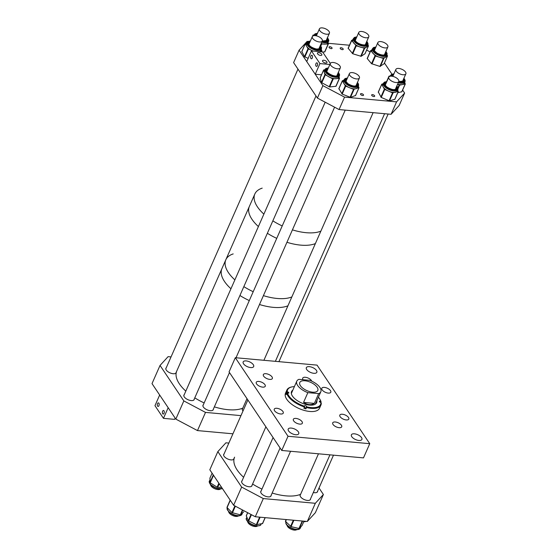 <?xml version="1.0" encoding="UTF-8"?>
<svg xmlns="http://www.w3.org/2000/svg" width="558" height="558" viewBox="0 0 558 558"><rect width="100%" height="100%" fill="white"/><g stroke="black" fill="none" stroke-linecap="round" stroke-linejoin="round"><path stroke-width="0.84" d="M324.386 387.392A4.917 2.274 23.8 0 0 321.799 388.256A4.917 2.274 23.8 0 0 323.445 391.193A4.917 2.274 23.8 0 0 328.209 393.09A4.917 2.274 23.8 0 0 330.803 392.225A4.917 2.274 23.8 0 0 329.157 389.289A4.917 2.274 23.8 0 0 324.386 387.392M311.72 381.156A4.917 2.274 23.8 0 0 305.303 377.271A4.917 2.274 23.8 0 0 302.715 378.136A4.917 2.274 23.8 0 0 303.022 379.712M265.936 373.7A4.917 2.274 23.8 0 0 263.348 374.564A4.917 2.274 23.8 0 0 264.994 377.501A4.917 2.274 23.8 0 0 269.758 379.391A4.917 2.274 23.8 0 0 272.353 378.533A4.917 2.274 23.8 0 0 270.707 375.59A4.917 2.274 23.8 0 0 265.936 373.7M258.835 381.435A4.917 2.274 23.8 0 0 256.248 382.3A4.917 2.274 23.8 0 0 257.894 385.236A4.917 2.274 23.8 0 0 262.658 387.133A4.917 2.274 23.8 0 0 265.245 386.269A4.917 2.274 23.8 0 0 263.606 383.332A4.917 2.274 23.8 0 0 258.835 381.435M276.852 408.289A4.917 2.274 23.8 0 0 274.264 409.154A4.917 2.274 23.8 0 0 275.903 412.09A4.917 2.274 23.8 0 0 280.674 413.987A4.917 2.274 23.8 0 0 283.262 413.122A4.917 2.274 23.8 0 0 281.623 410.186A4.917 2.274 23.8 0 0 276.852 408.289M295.935 418.409A4.917 2.274 23.8 0 0 293.348 419.274A4.917 2.274 23.8 0 0 294.987 422.211A4.917 2.274 23.8 0 0 299.758 424.108A4.917 2.274 23.8 0 0 302.345 423.243A4.917 2.274 23.8 0 0 300.699 420.307A4.917 2.274 23.8 0 0 295.935 418.409M335.302 421.988A4.917 2.274 23.8 0 0 332.714 422.845A4.917 2.274 23.8 0 0 334.354 425.789A4.917 2.274 23.8 0 0 339.125 427.679A4.917 2.274 23.8 0 0 341.712 426.821A4.917 2.274 23.8 0 0 340.073 423.878A4.917 2.274 23.8 0 0 335.302 421.988M342.403 414.245A4.917 2.274 23.8 0 0 339.815 415.11A4.917 2.274 23.8 0 0 341.461 418.047A4.917 2.274 23.8 0 0 346.225 419.944A4.917 2.274 23.8 0 0 348.813 419.079A4.917 2.274 23.8 0 0 347.174 416.142A4.917 2.274 23.8 0 0 342.403 414.245M291.248 428.077A5.74 2.651 23.8 0 0 288.221 429.081A5.74 2.651 23.8 0 0 290.146 432.513A5.74 2.651 23.8 0 0 295.705 434.724A5.74 2.651 23.8 0 0 298.732 433.719A5.74 2.651 23.8 0 0 296.814 430.288A5.74 2.651 23.8 0 0 291.248 428.077M354.407 433.81A5.74 2.651 23.8 0 0 351.387 434.822A5.74 2.651 23.8 0 0 353.305 438.246A5.74 2.651 23.8 0 0 358.871 440.464A5.74 2.651 23.8 0 0 361.891 439.453A5.74 2.651 23.8 0 0 359.973 436.028A5.74 2.651 23.8 0 0 354.407 433.81M309.355 366.655A5.74 2.651 23.8 0 0 306.335 367.666A5.74 2.651 23.8 0 0 308.253 371.091A5.74 2.651 23.8 0 0 313.812 373.302A5.74 2.651 23.8 0 0 316.839 372.298A5.74 2.651 23.8 0 0 314.921 368.866A5.74 2.651 23.8 0 0 309.355 366.655M246.19 360.914A5.74 2.651 23.8 0 0 243.169 361.926A5.74 2.651 23.8 0 0 245.088 365.357A5.74 2.651 23.8 0 0 250.654 367.569A5.74 2.651 23.8 0 0 253.674 366.557A5.74 2.651 23.8 0 0 251.756 363.132A5.74 2.651 23.8 0 0 246.19 360.914M281.748 450.466L229.045 371.9L235.309 357.699L317.049 365.12L369.752 443.687L288.012 436.258L281.748 450.466L363.488 457.888L369.752 443.687M235.309 357.699L288.012 436.258M292.476 390.956A15.296 7.066 23.8 0 0 292.029 391.081M292.824 390.168A13.713 6.333 23.8 0 0 291.548 391.604A13.713 6.333 23.8 0 0 305.268 404.285A13.713 6.333 23.8 0 0 316.644 402.674A13.713 6.333 23.8 0 0 316.846 400.763M292.629 390.607A13.713 6.333 23.8 0 0 291.464 391.828M294.394 386.603A18.058 8.335 23.8 0 0 291.743 386.945L291.178 387.078A18.595 8.586 23.8 0 0 286.889 390.077L285.515 393.188A18.595 8.586 23.8 0 0 304.124 410.381A18.595 8.586 23.8 0 0 319.546 408.198L320.92 405.087A18.595 8.586 23.8 0 0 321.262 403.057L320.466 402.339A1.095 0.502 -156.2 0 1 319.371 401.328A1.095 0.502 -156.2 0 1 320.278 401.195L320.759 401.335A18.058 8.335 23.8 0 0 319.957 399.389A18.058 8.335 23.8 0 0 318.416 397.198M320.843 402.444L321.073 401.92A18.595 8.586 23.8 0 0 320.236 399.898L319.957 399.389M286.568 393.606L285.961 393.432A18.595 8.586 23.8 0 0 286.142 394.576L286.735 393.237A18.595 8.586 23.8 0 0 304.473 406.963L303.887 408.296A18.595 8.586 23.8 0 0 304.905 408.602A18.595 8.586 23.8 0 0 305.917 408.875L306.509 407.542A18.595 8.586 23.8 0 0 320.92 405.087M306.509 407.542L306.656 406.817A18.058 8.335 23.8 0 0 320.948 402.478M304.473 406.963L304.577 405.966A1.095 0.502 -156.2 0 1 304.591 405.812A1.095 0.502 -156.2 0 1 305.651 405.736A1.095 0.502 -156.2 0 1 306.614 406.545L306.656 406.817M286.735 393.237L287.433 392.944A18.058 8.335 23.8 0 0 304.619 406.238M286.889 390.077A18.595 8.586 23.8 0 0 286.547 392.1L287.726 391.939A1.095 0.502 -156.2 0 1 288.821 392.951A1.095 0.502 -156.2 0 1 287.914 393.076L287.433 392.944M291.743 386.945A18.058 8.335 23.8 0 0 287.244 391.8M285.961 393.432L286.547 392.1M321.073 401.92L320.759 401.335M316.539 402.89A13.713 6.333 23.8 0 0 316.651 401.202M316.707 401.962A15.296 7.066 23.8 0 0 316.498 401.551M305.917 408.875L305.826 408.323A1.095 0.502 23.8 0 0 304.284 407.396M300.434 385.724A9.849 4.548 23.8 0 0 309.843 391.667A9.849 4.548 23.8 0 0 317.802 390.46A9.849 4.548 23.8 0 0 317.153 387.245A9.849 4.548 23.8 0 0 307.751 381.295A9.849 4.548 23.8 0 0 299.786 382.509A9.849 4.548 23.8 0 0 300.434 385.724M298.935 379.342A13.127 6.061 23.8 0 0 296.786 381.184A13.127 6.061 23.8 0 0 297.651 385.473A13.127 6.061 23.8 0 0 307.856 392.644L318.66 393.627A13.127 6.061 23.8 0 0 320.808 391.779A13.127 6.061 23.8 0 0 319.943 387.496A13.127 6.061 23.8 0 0 309.739 380.326L298.935 379.342M314.356 403.392C311.148 405.338 307.542 405.01 303.545 402.409L314.356 403.392L318.66 393.627M303.545 402.409L307.856 392.644M287.935 305.805A39.381 18.184 -156.2 0 1 273.253 307.346A39.381 18.184 -156.2 0 1 259.498 304.515A39.381 18.184 -156.2 0 0 281.706 307.319A39.381 18.184 -156.2 0 0 287.935 305.805M291.855 296.926A39.381 18.184 -156.2 0 1 277.166 298.467A39.381 18.184 -156.2 0 1 263.411 295.635A39.381 18.184 -156.2 0 0 291.855 296.926M249.293 300.581A39.381 18.184 -156.2 0 1 239.919 295.503A39.381 18.184 -156.2 0 0 249.293 300.581M185.814 391.116A39.381 18.184 -156.2 0 1 176.774 370.993L221.917 268.642A39.381 18.184 -156.2 0 0 230.956 288.765A39.381 18.184 -156.2 0 1 221.917 268.642L225.83 259.763A39.381 18.184 -156.2 0 1 233.195 253.911M253.206 291.701A39.381 18.184 -156.2 0 1 243.839 286.624A39.381 18.184 -156.2 0 0 253.206 291.701M225.83 259.763A39.381 18.184 -156.2 0 0 234.869 279.886A39.381 18.184 -156.2 0 1 225.83 259.763L254.839 193.996A39.381 18.184 -156.2 0 1 262.204 188.137M258.396 226.548A39.381 18.184 -156.2 0 1 249.356 206.425A39.381 18.184 -156.2 0 0 258.396 226.548M315.382 243.581A39.381 18.184 -156.2 0 1 286.938 242.291A39.381 18.184 -156.2 0 0 300.692 245.122A39.381 18.184 -156.2 0 0 315.382 243.581M276.733 238.357A39.381 18.184 -156.2 0 1 267.366 233.286A39.381 18.184 -156.2 0 0 276.733 238.357M320.864 231.151A39.381 18.184 -156.2 0 1 306.175 232.693A39.381 18.184 -156.2 0 1 292.42 229.861A39.381 18.184 -156.2 0 0 316.993 232.302A39.381 18.184 -156.2 0 0 320.864 231.151M282.215 225.927A39.381 18.184 -156.2 0 1 272.848 220.856A39.381 18.184 -156.2 0 0 282.215 225.927M254.839 193.996A39.381 18.184 -156.2 0 0 263.878 214.119A39.381 18.184 -156.2 0 1 254.839 193.996L175.784 373.225M329.924 46.739A1.639 0.76 23.8 0 0 329.067 47.025A1.639 0.76 23.8 0 0 329.611 48.009A1.639 0.76 23.8 0 0 331.201 48.637A1.639 0.76 23.8 0 0 332.066 48.351A1.639 0.76 23.8 0 0 331.522 47.374A1.639 0.76 23.8 0 0 329.924 46.739M341.077 47.751A1.639 0.76 23.8 0 0 340.213 48.037A1.639 0.76 23.8 0 0 340.757 49.02A1.639 0.76 23.8 0 0 342.347 49.655A1.639 0.76 23.8 0 0 343.212 49.362A1.639 0.76 23.8 0 0 342.668 48.386A1.639 0.76 23.8 0 0 341.077 47.751M361.382 93.625A1.639 0.76 23.8 0 0 360.517 93.911A1.639 0.76 23.8 0 0 361.068 94.888A1.639 0.76 23.8 0 0 362.658 95.523A1.639 0.76 23.8 0 0 363.523 95.237A1.639 0.76 23.8 0 0 362.972 94.253A1.639 0.76 23.8 0 0 361.382 93.625M372.528 94.637A1.639 0.76 23.8 0 0 371.663 94.923A1.639 0.76 23.8 0 0 372.214 95.906A1.639 0.76 23.8 0 0 373.804 96.534A1.639 0.76 23.8 0 0 374.669 96.248A1.639 0.76 23.8 0 0 374.118 95.265A1.639 0.76 23.8 0 0 372.528 94.637M344.551 97.134L339.069 109.563L391.088 114.292L396.571 101.863L344.551 97.134L322.887 85.646L299.088 50.171L293.606 62.601L317.404 98.075L322.887 85.646M339.069 109.563L317.404 98.075M308.156 41.473L307.144 41.383L299.088 50.171M349.454 45.226L328.285 43.301M370.1 51.908L366.634 50.067M391.088 114.292L399.144 105.504L404.627 93.074L402.618 90.075M391.953 74.179L384.441 62.991M396.571 101.863L404.627 93.074M386.973 55.054L387.573 55.891L385.69 57.202A7.91 3.655 -156.2 0 1 379.461 57.23A7.91 3.655 -156.2 0 1 375.729 55.542A7.91 3.655 -156.2 0 1 372.904 53.233A7.91 3.655 -156.2 0 1 371.9 50.018L372.521 48.616A7.91 3.655 -156.2 0 0 376.343 54.14A7.91 3.655 -156.2 0 0 386.994 54.998L386.38 56.407A7.91 3.655 -156.2 0 1 385.69 57.202L383.423 58.457L375.492 55.995L370.777 50.75L372.109 49.55M385.18 54.231A5.936 2.741 23.8 0 0 385.166 53.08M375.171 48.672A5.936 2.741 23.8 0 0 374.313 49.439M384.071 63.786L379.914 66.423L371.53 63.682L367.192 58.492L370.7 50.604M347.474 77.98L345.13 78.518L344.063 79.634A7.91 3.655 -156.2 0 0 346.727 84.37A7.91 3.655 -156.2 0 0 358.543 86.016L357.922 87.425A7.91 3.655 -156.2 0 1 356.478 88.582A7.91 3.655 -156.2 0 1 349.615 87.745A7.91 3.655 -156.2 0 1 346.106 85.772A7.91 3.655 -156.2 0 1 343.819 83.386L342.326 80.784L343.798 80.24M355.523 95.509L350.508 97.378L342.18 94.093L338.915 88.666M358.362 86.427L358.94 87.752L353.549 89.357L345.444 85.995L343.819 83.386A7.91 3.655 -156.2 0 1 343.442 81.036L344.063 79.634M346.72 79.689A5.936 2.741 23.8 0 0 345.862 80.457M356.736 84.042A5.936 2.741 23.8 0 1 356.736 85.221A5.936 2.741 23.8 0 0 356.708 84.098M338.378 72.268L339.634 74.807L338.839 77.304A7.91 3.655 -156.2 0 1 338.504 77.799A7.91 3.655 -156.2 0 1 336.272 78.699A7.91 3.655 -156.2 0 1 328.976 76.892A7.91 3.655 -156.2 0 1 324.31 72.303A7.91 3.655 -156.2 0 1 324.358 70.915L324.979 69.513A7.91 3.655 -156.2 0 1 325.314 69.018M339.111 76.69L339.348 78.392L332.687 78.873L324.944 74.591L323.668 70.015L324.889 69.722M337.639 75.128A5.936 2.741 23.8 0 0 337.625 73.977M327.63 69.569A5.936 2.741 23.8 0 0 327.009 69.987A5.936 2.741 23.8 0 0 326.772 70.336M339.452 78.364L336.014 86.26L329.68 86.964L321.429 82.556L320.187 77.848M313.366 51.092A7.91 3.655 -156.2 0 1 312.292 50.68A7.91 3.655 -156.2 0 1 306.642 46.279A7.91 3.655 -156.2 0 1 306.342 44.061L306.963 42.659A7.91 3.655 -156.2 0 0 309.376 47.207A7.91 3.655 -156.2 0 0 316.721 50.373A7.91 3.655 -156.2 0 0 321.443 49.048L320.822 50.45A7.91 3.655 -156.2 0 1 319.315 51.636L321.903 50.813L321.241 49.509M319.622 48.274A5.936 2.741 23.8 0 0 319.608 47.123M309.613 42.715A5.936 2.741 23.8 0 0 308.762 43.482M313.24 51.085L307.995 48.706L305.282 43.852L306.719 43.21M308.149 58.374L304.48 56.665L301.864 51.573M368.057 44.054A7.91 3.655 -156.2 0 1 367.91 44.884L367.297 46.286A7.91 3.655 -156.2 0 1 366.543 47.123A7.91 3.655 -156.2 0 1 360.238 47.06A7.91 3.655 -156.2 0 1 353.751 43.029A7.91 3.655 -156.2 0 1 352.67 40.727A7.91 3.655 -156.2 0 1 352.816 39.897L353.437 38.495A7.91 3.655 -156.2 0 0 353.291 39.325A7.91 3.655 -156.2 0 0 360.022 45.365A7.91 3.655 -156.2 0 0 367.91 44.884L368.092 43.866L366.836 41.25M364.988 53.735L361.131 56.302L352.754 53.756L348.143 48.246M367.875 44.968L368.496 45.854L364.639 48.337L356.269 45.791L351.68 40.546L353.04 39.395M366.097 44.11A5.936 2.741 23.8 0 0 366.194 43.517A5.936 2.741 23.8 0 0 366.083 42.959M356.088 38.551A5.936 2.741 23.8 0 0 355.23 39.318A5.936 2.741 23.8 0 0 355.146 39.618M326.737 39.332A5.936 2.741 23.8 0 1 326.737 40.511A5.936 2.741 23.8 0 0 326.709 39.381M316.721 34.973A5.936 2.741 23.8 0 0 315.87 35.726L315.87 35.726A5.936 2.741 23.8 0 1 316.742 34.924M313.108 35.865L313.017 35.098L314.042 34.973M328.132 42.234L328.146 44.033L320.983 44.019M327.379 37.567C328.753 39.625 329.143 40.873 328.543 41.306L327.923 42.708A7.91 3.655 -156.2 0 1 324.875 44.131A7.91 3.655 -156.2 0 1 321.171 43.58M328.306 43.991L324.84 51.894L322.663 52.054M386.84 81.552L384.497 82.096L383.43 83.212A7.91 3.655 -156.2 0 0 385.829 87.739A7.91 3.655 -156.2 0 0 397.91 89.594L397.289 90.996A7.91 3.655 -156.2 0 1 395.629 92.23A7.91 3.655 -156.2 0 1 388.647 91.177A7.91 3.655 -156.2 0 1 385.208 89.141A7.91 3.655 -156.2 0 1 383.067 86.755L381.756 84.188L383.2 83.735M394.82 99.247L389.512 100.914L381.233 97.441L378.359 92.063M397.694 90.089L398.231 91.512L392.539 92.879L384.511 89.336L383.067 86.755A7.91 3.655 -156.2 0 1 382.816 84.614L383.43 83.212M386.087 83.268A5.936 2.741 23.8 0 0 385.229 84.028A5.936 2.741 23.8 0 1 386.108 83.212M396.096 88.82A5.936 2.741 23.8 0 0 396.082 87.676M398.259 82.73A7.91 3.655 -156.2 0 0 405.01 81.852L404.397 83.254A7.91 3.655 -156.2 0 1 402.402 84.565A7.91 3.655 -156.2 0 1 397.645 84.132M393.188 75.525A5.936 2.741 23.8 0 0 392.337 76.272L392.344 76.265A5.936 2.741 23.8 0 1 393.209 75.469M403.197 81.084A5.936 2.741 23.8 0 0 403.183 79.933M404.745 82.458L405.199 84.007L399.612 85.13L397.568 84.307M389.135 76.69L388.975 76.216L390.356 75.874M401.816 91.749L397.763 92.754M272.158 493.028A39.381 18.184 23.8 0 0 300.595 494.318M233.593 459.38L234.583 457.162A39.381 18.184 23.8 0 0 243.623 477.285M252.586 484.023A39.381 18.184 23.8 0 0 261.953 489.094M224.072 453.905A5.608 2.588 23.8 0 0 223.702 454.386A5.608 2.588 23.8 0 0 225.571 457.734A5.608 2.588 23.8 0 0 231.005 459.897A5.608 2.588 23.8 0 0 233.955 458.913A5.608 2.588 23.8 0 0 234.06 458.327M242.088 480.766A5.608 2.588 23.8 0 0 241.719 481.24A5.608 2.588 23.8 0 0 243.588 484.588A5.608 2.588 23.8 0 0 249.021 486.75A5.608 2.588 23.8 0 0 251.972 485.767A5.608 2.588 23.8 0 0 252.076 485.174M261.165 490.887A5.608 2.588 23.8 0 0 260.802 491.361A5.608 2.588 23.8 0 0 262.672 494.709A5.608 2.588 23.8 0 0 268.105 496.871A5.608 2.588 23.8 0 0 271.055 495.888A5.608 2.588 23.8 0 0 271.16 495.288M313.338 492.498A5.608 2.588 23.8 0 0 314.579 492.707A5.608 2.588 23.8 0 0 317.53 491.724A5.608 2.588 23.8 0 0 317.635 491.124M300.532 494.465A5.608 2.588 23.8 0 0 300.169 494.939A5.608 2.588 23.8 0 0 302.045 498.287A5.608 2.588 23.8 0 0 307.479 500.442A5.608 2.588 23.8 0 0 310.429 499.459A5.608 2.588 23.8 0 0 310.534 498.866M228.85 443.08L225.906 442.815L217.843 451.603L209.822 469.787L233.628 505.262L241.649 487.078L217.843 451.603M319.016 487.992L323.389 494.507L315.326 503.295L263.306 498.566L255.292 516.75L233.628 505.262M263.306 498.566L241.649 487.078M315.326 503.295L307.305 521.479L255.292 516.75M323.389 494.507L315.368 512.69L307.305 521.479M287.084 525.294A5.461 2.525 23.8 0 0 294.303 530.1A5.461 2.525 23.8 0 0 296.828 529.598M247.717 521.723A5.461 2.525 23.8 0 0 250.298 524.876A5.461 2.525 23.8 0 0 257.461 526.02M228.634 511.602A5.461 2.525 23.8 0 0 235.853 516.401A5.461 2.525 23.8 0 0 238.378 515.899M210.617 484.749A5.461 2.525 23.8 0 0 217.836 489.554A5.461 2.525 23.8 0 0 220.361 489.045M209.92 478.157L210.206 482.803L217.118 487.176L221.659 487.427M226.953 507.403L230.168 500.114L226.953 507.403L231.961 512.6L240.533 514.908L243.686 511.846M286.17 519.554L285.431 521.312L291.074 526.654L299.297 528.524L302.108 525.434M246.329 515.808L248.268 520.754L256.289 524.722L262.553 523.516M242.793 408.156A39.381 18.184 -156.2 0 1 236.564 409.67A39.381 18.184 -156.2 0 1 214.356 406.866M204.151 402.932A39.381 18.184 -156.2 0 1 194.777 397.854M166.263 367.75A5.608 2.588 23.8 0 0 165.893 368.224A5.608 2.588 23.8 0 0 167.77 371.572A5.608 2.588 23.8 0 0 173.203 373.734A5.608 2.588 23.8 0 0 176.154 372.751A5.608 2.588 23.8 0 0 176.251 372.158M184.279 394.604A5.608 2.588 23.8 0 0 183.91 395.078A5.608 2.588 23.8 0 0 185.779 398.426A5.608 2.588 23.8 0 0 191.213 400.581A5.608 2.588 23.8 0 0 194.17 399.598A5.608 2.588 23.8 0 0 194.268 399.005M203.363 404.717A5.608 2.588 23.8 0 0 202.993 405.199A5.608 2.588 23.8 0 0 204.87 408.547A5.608 2.588 23.8 0 0 210.303 410.702A5.608 2.588 23.8 0 0 213.254 409.718A5.608 2.588 23.8 0 0 213.358 409.126M242.73 408.296A5.608 2.588 23.8 0 0 242.36 408.77A5.608 2.588 23.8 0 0 243.009 410.974M171.041 356.918L168.097 356.653L160.034 365.434L152.013 383.618L175.819 419.1L183.84 400.916L160.034 365.434M240.958 415.626L205.504 412.404L197.483 430.588L175.819 419.1M205.504 412.404L183.84 400.916M232.937 433.81L197.483 430.588M395.789 69.98A5.461 2.525 -156.2 0 1 395.887 69.401A5.461 2.525 -156.2 0 1 401.328 69.059A5.461 2.525 -156.2 0 1 405.987 73.231A5.461 2.525 -156.2 0 1 405.882 73.809A5.461 2.525 -156.2 0 1 400.442 74.144A5.461 2.525 -156.2 0 1 395.789 69.98M395.824 82.5A5.461 2.525 -156.2 0 1 390.579 80.38A5.461 2.525 -156.2 0 1 388.786 77.144A5.461 2.525 -156.2 0 1 391.744 76.188A5.461 2.525 -156.2 0 1 396.989 78.315A5.461 2.525 -156.2 0 1 398.782 81.552A5.461 2.525 -156.2 0 1 395.824 82.5M356.457 78.922A5.461 2.525 -156.2 0 1 351.212 76.802A5.461 2.525 -156.2 0 1 349.42 73.565A5.461 2.525 -156.2 0 1 352.377 72.617A5.461 2.525 -156.2 0 1 357.622 74.737A5.461 2.525 -156.2 0 1 359.415 77.974A5.461 2.525 -156.2 0 1 356.457 78.922M337.374 68.801A5.461 2.525 -156.2 0 1 332.122 66.681A5.461 2.525 -156.2 0 1 330.336 63.445A5.461 2.525 -156.2 0 1 333.286 62.496A5.461 2.525 -156.2 0 1 338.539 64.616A5.461 2.525 -156.2 0 1 340.324 67.853A5.461 2.525 -156.2 0 1 337.374 68.801M319.357 41.948A5.461 2.525 -156.2 0 1 314.105 39.827A5.461 2.525 -156.2 0 1 312.32 36.591A5.461 2.525 -156.2 0 1 315.277 35.642A5.461 2.525 -156.2 0 1 320.522 37.763A5.461 2.525 -156.2 0 1 322.315 40.999A5.461 2.525 -156.2 0 1 319.357 41.948M326.458 34.212A5.461 2.525 -156.2 0 1 321.213 32.085A5.461 2.525 -156.2 0 1 319.42 28.849A5.461 2.525 -156.2 0 1 322.378 27.9A5.461 2.525 -156.2 0 1 327.623 30.02A5.461 2.525 -156.2 0 1 329.415 33.257A5.461 2.525 -156.2 0 1 326.458 34.212M365.825 37.784A5.461 2.525 -156.2 0 1 360.58 35.663A5.461 2.525 -156.2 0 1 358.787 32.427A5.461 2.525 -156.2 0 1 361.744 31.478A5.461 2.525 -156.2 0 1 366.99 33.599A5.461 2.525 -156.2 0 1 368.782 36.835A5.461 2.525 -156.2 0 1 365.825 37.784M384.908 47.904A5.461 2.525 -156.2 0 1 379.663 45.784A5.461 2.525 -156.2 0 1 377.871 42.547A5.461 2.525 -156.2 0 1 380.828 41.599A5.461 2.525 -156.2 0 1 386.08 43.719A5.461 2.525 -156.2 0 1 387.866 46.956A5.461 2.525 -156.2 0 1 384.908 47.904M158.877 403.204A1.793 0.935 95.2 0 1 159.086 405.248A1.793 0.935 95.2 0 1 158.074 406.447A1.793 0.935 95.2 0 1 157.593 406.119A1.793 0.935 95.2 0 1 157.384 404.076A1.793 0.935 95.2 0 1 158.395 402.876A1.793 0.935 95.2 0 1 158.877 403.204M163.975 410.807A1.793 0.935 95.2 0 1 164.185 412.85A1.793 0.935 95.2 0 1 163.173 414.05A1.793 0.935 95.2 0 1 162.692 413.722A1.793 0.935 95.2 0 1 162.483 411.678A1.793 0.935 95.2 0 1 163.501 410.479A1.793 0.935 95.2 0 1 163.975 410.807M175.163 418.123L174.619 419.365L163.466 418.347L154.971 405.68L159.665 395.022L168.167 407.696L163.466 418.347M316.03 66.06A1.793 0.935 95.2 0 1 315.821 64.024A1.793 0.935 95.2 0 1 316.832 62.824A1.793 0.935 95.2 0 1 317.314 63.152A1.793 0.935 95.2 0 1 317.523 65.195A1.793 0.935 95.2 0 1 316.505 66.395A1.793 0.935 95.2 0 1 316.03 66.06M310.925 58.464A1.793 0.935 95.2 0 1 310.722 56.421A1.793 0.935 95.2 0 1 311.734 55.221A1.793 0.935 95.2 0 1 312.215 55.549A1.793 0.935 95.2 0 1 312.417 57.593A1.793 0.935 95.2 0 1 311.406 58.792A1.793 0.935 95.2 0 1 310.925 58.464M323.8 60.25A2.406 1.109 23.8 0 0 322.538 60.676A2.406 1.109 23.8 0 0 323.34 62.112A2.406 1.109 23.8 0 0 325.677 63.04A2.406 1.109 23.8 0 0 326.939 62.622A2.406 1.109 23.8 0 0 326.137 61.178A2.406 1.109 23.8 0 0 323.8 60.25M318.702 52.647A2.406 1.109 23.8 0 0 317.439 53.073A2.406 1.109 23.8 0 0 318.241 54.51A2.406 1.109 23.8 0 0 320.571 55.437A2.406 1.109 23.8 0 0 321.84 55.019A2.406 1.109 23.8 0 0 321.038 53.575A2.406 1.109 23.8 0 0 318.702 52.647M330.322 63.473L322.58 51.929L311.434 50.918L319.936 63.591L329.869 64.491M321.52 74.814L315.235 74.242L306.74 61.575L311.434 50.918M315.235 74.242L319.936 63.591M319.887 402.081L320.278 401.195M287.251 393.02L287.726 391.939M305.826 408.323L306.614 406.545M375.199 48.623A5.936 2.741 23.8 0 0 374.327 49.411C374.837 49.955 372.409 49.306 377.243 53.254C381.407 55.256 384.057 55.57 385.194 54.203A5.936 2.741 23.8 0 0 385.187 53.024M385.606 52.089A6.487 2.992 -156.2 0 1 383.988 55.102A6.487 2.992 -156.2 0 1 377.159 53.275A6.487 2.992 -156.2 0 1 375.611 47.681M375.876 47.074A7.366 3.404 23.8 0 0 376.776 53.533A7.366 3.404 23.8 0 0 384.95 55.535A7.366 3.404 23.8 0 0 385.871 51.482M384.016 63.912L387.524 55.946M380.347 66.416L383.855 58.457M379.914 66.423L383.423 58.457M371.984 63.961L375.492 55.995M371.53 63.682L375.039 55.723M367.262 58.716L370.777 50.75M357.148 83.107A6.487 2.992 -156.2 0 1 355.09 86.162A6.487 2.992 -156.2 0 1 347.746 83.651A6.487 2.992 -156.2 0 1 347.153 78.699M347.425 78.092A7.366 3.404 23.8 0 0 347.236 83.819A7.366 3.404 23.8 0 0 356.025 86.63A7.366 3.404 23.8 0 0 357.413 82.5M341.775 93.793L345.29 85.834M346.741 79.634A5.936 2.741 23.8 0 0 345.869 80.429C345.06 80.115 345.73 81.196 347.878 83.658C352.293 86.183 355.244 86.706 356.736 85.221M338.839 88.91L342.354 80.945M355.432 95.718L358.94 87.752M350.508 97.378L354.023 89.413M350.033 97.322L353.549 89.357M342.18 94.093L345.688 86.134M327.658 69.52A5.936 2.741 23.8 0 0 327.037 69.938A5.936 2.741 23.8 0 0 326.786 70.308C324.951 72.484 335.902 77.98 337.478 75.358L337.653 75.1A5.936 2.741 23.8 0 0 337.646 73.921M338.064 72.986A6.487 2.992 -156.2 0 1 338.078 75.288A6.487 2.992 -156.2 0 1 330.266 74.542A6.487 2.992 -156.2 0 1 326.751 69.241A6.487 2.992 -156.2 0 1 328.069 68.578M328.334 67.971A7.366 3.404 23.8 0 0 325.984 68.829A7.366 3.404 23.8 0 0 329.973 74.856A7.366 3.404 23.8 0 0 338.846 75.693A7.366 3.404 23.8 0 0 338.329 72.38M339.459 75.895A7.91 3.655 -156.2 0 1 339.125 76.397A7.91 3.655 -156.2 0 1 330.162 75.776A7.91 3.655 -156.2 0 1 324.979 69.513L325.858 68.508L328.39 67.86M335.832 86.35L339.348 78.392M329.68 86.964L333.196 78.999M329.178 86.839L332.687 78.873M321.757 82.87L325.265 74.912M321.429 82.556L324.944 74.591M320.159 77.98L323.668 70.015M309.641 42.666A5.936 2.741 23.8 0 0 308.769 43.454C308.769 45.714 311.294 47.57 316.344 49.013C319.078 48.951 320.173 48.699 319.636 48.246A5.936 2.741 23.8 0 0 319.636 47.074M320.048 46.133A6.487 2.992 -156.2 0 1 316.463 49.111A6.487 2.992 -156.2 0 1 309.313 45.456A6.487 2.992 -156.2 0 1 310.053 41.724M310.325 41.118A7.366 3.404 23.8 0 0 308.337 45.107A7.366 3.404 23.8 0 0 316.742 49.613A7.366 3.404 23.8 0 0 320.313 45.526M321.387 51.824L321.792 50.897M304.877 56.972L308.386 49.006M304.48 56.665L307.995 48.706M301.773 51.81L305.282 43.852M356.109 38.502A5.936 2.741 23.8 0 0 355.244 39.29L355.167 39.723C355.474 43.58 365.818 46.433 366.104 44.082A5.936 2.741 23.8 0 0 366.215 43.461A5.936 2.741 23.8 0 0 366.104 42.91M366.515 41.969A6.487 2.992 -156.2 0 1 366.92 43.182A6.487 2.992 -156.2 0 1 361.019 44.5A6.487 2.992 -156.2 0 1 354.818 39.304A6.487 2.992 -156.2 0 1 356.527 37.56M356.792 36.954A7.366 3.404 23.8 0 0 353.995 39.046A7.366 3.404 23.8 0 0 361.04 44.94A7.366 3.404 23.8 0 0 367.743 43.447A7.366 3.404 23.8 0 0 366.787 41.362M364.932 53.875L368.44 45.909M361.131 56.302L364.639 48.337M360.691 56.295L364.207 48.337M352.754 53.756L356.269 45.791M352.307 53.477L355.816 45.512M348.171 48.504L351.68 40.546M315.444 35.663A6.487 2.992 -156.2 0 1 317.153 33.989M317.425 33.375A7.366 3.404 23.8 0 0 314.635 35.607M313.917 35.649A7.91 3.655 -156.2 0 1 314.063 34.917L313.729 35.684M324.63 51.992L328.146 44.033M320.822 45.993L321.596 44.235M320.459 45.519L321.087 44.089M312.515 36.284L313.01 35.168M328.543 41.306A7.91 3.655 -156.2 0 1 321.792 42.178M327.148 38.39A6.487 2.992 -156.2 0 1 322.266 41.104M322.092 41.494A7.366 3.404 23.8 0 0 327.42 37.784M385.236 84.007C384.901 84.683 385.501 85.709 387.043 87.069C391.493 89.726 394.513 90.305 396.103 88.799A5.936 2.741 23.8 0 0 396.103 87.62M396.515 86.685A6.487 2.992 -156.2 0 1 394.346 89.74A6.487 2.992 -156.2 0 1 386.896 87.055A6.487 2.992 -156.2 0 1 386.52 82.277M386.792 81.67A7.366 3.404 23.8 0 0 386.359 87.201A7.366 3.404 23.8 0 0 395.273 90.222A7.366 3.404 23.8 0 0 396.787 86.072M380.849 97.134L384.364 89.168M378.261 92.293L381.777 84.335M394.722 99.47L398.231 91.512M389.512 100.914L393.027 92.949M389.031 100.838L392.539 92.879M381.233 97.441L384.748 89.475M398.761 81.594L403.204 81.056A5.936 2.741 23.8 0 0 403.204 79.878M403.615 78.943A6.487 2.992 -156.2 0 1 398.733 81.656M398.565 82.04A7.366 3.404 23.8 0 0 403.887 78.336M386.68 81.559L388.982 76.341M401.683 91.965L405.199 84.007M398.091 88.569L399.612 85.13M397.924 87.739L399.116 85.039M390.384 76.202A7.91 3.655 -156.2 0 1 390.537 75.469L390.195 76.23M391.911 76.209A6.487 2.992 -156.2 0 1 393.627 74.535M393.892 73.928A7.366 3.404 23.8 0 0 391.109 76.153M222.502 488.682L216.232 488.264L210.331 484.421C209.222 482.621 208.929 481.484 209.445 481.003A7.91 3.655 23.8 0 0 210.317 484.065A7.91 3.655 23.8 0 0 222.426 488.571M213.519 475.29L210.206 482.803M219.203 483.772L217.627 487.343M218.855 483.242L217.118 487.176M209.892 478.199L212.103 473.184L209.878 478.255M213.275 474.935L209.947 482.482M221.798 488.724A7.366 3.404 -156.2 0 1 210.561 484.518M238.747 515.773A7.366 3.404 -156.2 0 1 227.901 510.326M227.399 508.01A7.91 3.655 23.8 0 0 230.956 513.179A7.91 3.655 23.8 0 0 239.263 515.648A7.91 3.655 23.8 0 0 241.935 514.246L242.423 513.144M242.779 510.117L240.693 514.846M230.301 500.303L227.05 507.661M234.897 505.939L231.961 512.6M235.371 506.19L232.435 512.858M242.465 509.949L240.296 514.881M303.796 521.618A7.91 3.655 23.8 0 0 306.049 521.36M285.836 521.758A7.91 3.655 23.8 0 0 285.863 522.965A7.91 3.655 23.8 0 0 293.02 528.614A7.91 3.655 23.8 0 0 300.385 527.938L300.888 526.794M286.38 519.575L285.543 521.472M293.899 520.258L291.074 526.654M293.327 520.209L290.599 526.403M302.234 521.019L298.907 528.565M302.596 521.046L299.297 528.524M303.984 521.172L302.073 525.51M298.258 529.27A7.366 3.404 -156.2 0 1 291.576 528.3A7.366 3.404 -156.2 0 1 286.352 524.025M261.018 524.36C260.879 525.587 259.017 526.068 255.431 525.81C248.645 524.429 244.941 519.017 246.538 517.977A7.91 3.655 23.8 0 0 255.662 525.58A7.91 3.655 23.8 0 0 261.018 524.36L261.193 523.969M260.147 517.189L256.785 524.82M265.106 517.643L262.42 523.732M247.696 512.725L246.238 516.017M251.03 514.49L248.268 520.754M251.435 514.706L248.631 521.067M259.63 517.147L256.289 524.722M291.346 393.516L296.786 381.184M315.368 404.111L320.808 391.779M375.925 46.963L373.581 47.5L372.521 48.616M384.064 63.856L387.573 55.891M367.192 58.492L370.707 50.527M385.92 51.371L387.106 53.456L386.994 54.998M358.543 86.016L358.55 84.139L357.469 82.389M338.818 88.743L342.326 80.784M355.53 95.634L359.045 87.676M336.014 86.26L339.522 78.294M320.159 77.883L323.675 69.924M310.374 41.006L308.316 41.397L306.963 42.659M321.457 51.831L321.903 50.813M301.752 51.657L305.268 43.698M320.369 45.414L321.548 47.5L321.443 49.048M348.101 48.288L351.617 40.329M364.981 53.819L368.496 45.854M356.841 36.842L354.504 37.379L353.437 38.495M317.474 33.264L315.13 33.801L314.063 34.917M324.84 51.894L328.355 43.936M312.466 36.34L313.017 35.098M326.737 40.511L322.294 41.041M397.91 89.594L397.917 87.718L396.836 85.96M378.247 92.147L381.756 84.188M394.834 99.387L398.349 91.428M405.01 81.852L405.122 80.31L403.936 78.218M386.617 81.559L388.975 76.216M401.823 91.875L405.338 83.916M393.941 73.816L391.604 74.347L390.537 75.469M329.945 454.84L310.053 499.94M318.472 453.8L300.065 495.525M333.489 455.161L317.16 492.198M290.579 451.269L270.693 496.362M280.088 447.99L260.698 491.954M273.085 437.549L251.609 486.241M265.88 426.814L241.614 481.833M247.864 399.96L223.598 454.986M209.445 481.003L209.906 479.957M241.935 514.246C241.886 514.936 240.91 515.48 238.991 515.878C233.286 516.82 225.174 509.573 227.455 507.857M306.293 521.381L303.691 521.856M300.385 527.938C298.795 532.067 286.889 527.784 285.842 523.244L285.905 521.556M303.991 521.179L302.094 525.476M286.163 519.554L285.431 521.214M246.538 517.977L246.817 517.357M265.203 517.65L262.56 523.641M247.64 512.697L246.231 515.892M392.818 76.369L395.887 69.401M278.923 361.661L388.145 114.027M402.402 81.698L405.882 73.809M242.263 409.363L246.985 398.649M263.899 360.294L373.121 112.66M385.306 85.032L388.786 77.144M275.38 361.34L384.601 113.699M395.301 89.433L398.782 81.552M202.889 405.792L334.591 107.192M345.939 81.454L349.42 73.565M212.884 410.2L229.484 372.563M236.013 357.762L345.228 110.128M355.934 85.862L359.415 77.974M183.805 395.671L315.988 95.969M326.855 71.333L330.336 63.445M193.8 400.079L325.181 102.198M336.851 75.742L340.324 67.853M165.789 368.817L297.972 69.115M308.839 44.48L312.32 36.591M318.834 48.888L322.315 40.999M316.344 35.824L319.42 28.849M325.935 41.146L329.415 33.257M355.313 40.316L358.787 32.427M365.302 44.724L368.782 36.835M374.397 50.436L377.871 42.547M384.392 54.844L387.866 46.956"/></g></svg>
